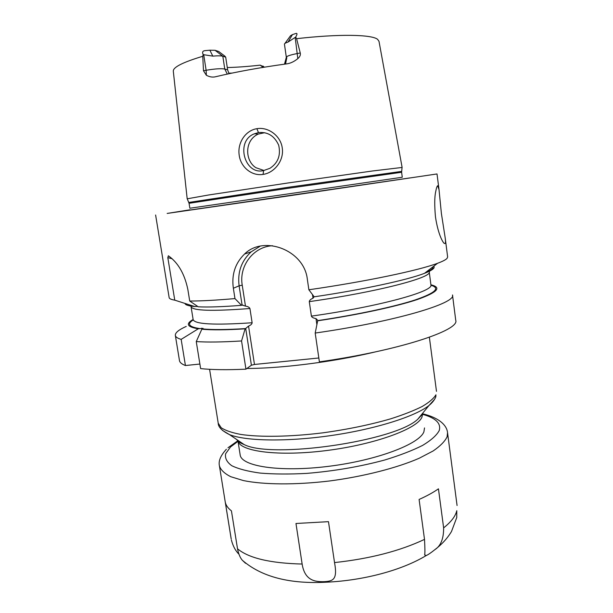 <?xml version="1.0" encoding="UTF-8"?>
<svg xmlns="http://www.w3.org/2000/svg" width="613" height="613" viewBox="0 0 613 613"><rect width="100%" height="100%" fill="white"/><g stroke="black" fill="none" stroke-linecap="round" stroke-linejoin="round"><path stroke-width="0.92" d="M402.067 167.456L372.329 171.004L287.918 182.988L208.573 194.995L187.249 198.796M284.509 64.166L286.325 57.254C286.639 56.143 290.355 54.894 297.474 53.507L300.263 52.994L296.6 38.688L295.665 37.117L288.041 42.052L292.432 34.619L295.52 33.585C297.42 32.864 297.474 34.037 295.665 37.117M300.263 52.994C300.738 54.894 299.926 56.771 297.818 58.633C294.041 61.675 290.324 63.423 286.685 63.867C260.058 67.514 236.327 71.813 215.5 76.763C212.68 77.476 209.631 76.985 206.366 75.276L203.478 70.748L206.121 70.265L203.715 54.71L203.164 54.503C201.991 52.082 202.727 50.779 205.363 50.611L209.876 50.205L212.803 56.128C217.715 55.706 221.048 55.745 222.818 56.235L225.699 57.155L224.825 56.097L218.649 51.477L215.063 50.297L209.876 50.205M203.164 54.503L202.765 56.281L203.478 70.748M263.077 174.398C251.928 176.322 240.602 167.257 239.17 154.982C237.346 142.844 245.499 130.431 256.878 128.692C268.172 126.638 280.831 135.818 282.279 148.185C284.148 160.591 274.287 172.912 263.077 174.398L263.621 170.552C244.618 175.494 234.978 140.867 254.51 133.757L258.479 132.6C267.697 131.68 274.425 135.871 278.677 145.174C280.961 155.273 278.034 162.989 269.904 168.33L263.621 170.552M203.715 54.71L212.803 56.128M284.922 43.454L290.539 35.73L292.432 34.619M227.277 67.545C237.162 67.3 248.142 66.503 260.219 65.147L264.402 67.169L262.877 66.028M260.219 65.147L263.084 67.384M231.967 73.1L228.749 73.192M286.325 57.254L284.432 44.121C284.47 43.538 285.673 42.849 288.041 42.052M189.923 209.899L189.348 209.983C179.87 211.416 179.356 211.546 187.808 210.366L409.836 177.931M439.015 189.578L441.391 213.454L445.237 238.189C445.643 241.215 445.605 242.986 445.115 243.484L444.402 243.445C443.728 243.599 438.395 236.281 435.46 216.864C434.433 205.439 434.51 197.064 435.682 191.731C436.425 187.854 437.107 185.854 437.728 185.747L439.015 189.578L437.015 173.954L287.88 195.999L167.157 213.431L189.923 209.807M234.963 298.585L241.491 305.328L242.089 305.067L239.108 285.804L233.354 288.271L234.963 298.585C216.029 300.24 200.949 301.06 189.716 301.029L187.854 289.512C184.636 273.957 178.138 262.716 168.368 255.774L167.816 257.644L174.759 300.155C171.18 299.558 169.311 298.707 169.15 297.611L155.61 215.002M233.354 288.271C231.446 274.593 235.185 263.169 244.572 254.012C263.59 234.932 304.194 249.966 307.335 279.237L308.868 289.773C366.298 281.505 418.932 270.387 437.575 263.276C442.647 261.391 445.797 259.766 447.03 258.402L447.643 256.985L445.237 238.189M196.26 341.579L200.62 368.597C211.952 369.823 227.055 370.014 245.943 369.164L251.407 365.218L245.713 328.453L245.131 328.829C226.128 330.024 211.7 330.154 201.83 329.204L196.26 341.579C207.554 342.33 222.649 342.123 241.553 340.951L245.943 369.164M181.157 339.38L185.425 365.524C181.754 364.122 179.762 362.475 179.471 360.582L175.341 335.395C175.586 336.974 177.525 338.299 181.157 339.38L198.267 328.79L199.884 328.606C188.873 326.936 186.666 324.047 193.264 319.932M186.237 326.415C178.735 329.786 175.103 332.782 175.341 335.395M315.189 333.051L319.396 361.854C398.825 350.605 460.026 330.238 455.735 320.277L452.501 294.96C456.578 303.174 394.91 321.702 315.189 333.051L317.672 320.806C358.498 314.73 396.557 306.477 417.307 299.535C437.483 292.386 442.019 287.474 430.916 284.8C434.288 291.229 379.776 306.477 311.404 316.124L309.281 301.634C309.427 300.347 310.668 299.205 313.021 298.202L314.132 296.746M242.089 305.067L245.461 306.094C247.767 306.431 249.253 307.243 249.935 308.515C211.822 311.419 192.191 310.783 191.049 306.607L193.126 319.496C185.387 323.879 187.103 326.974 198.267 328.79M241.553 340.951L245.131 328.829M245.545 328.583C226.526 329.779 212.152 329.886 202.428 328.905L201.83 329.204M430.908 285.267C440.624 288.056 435.383 292.945 415.177 299.933C394.488 306.707 357.54 314.676 317.986 320.576L317.672 320.806M241.491 305.328C222.481 306.822 208.06 307.312 198.237 306.799L189.716 301.029M433.728 266.234C435.368 267.927 432.303 270.287 424.518 273.314C407.729 279.896 363.271 289.589 314.178 296.815L308.868 289.773M197.478 306.308L194.689 306.546C188.628 305.971 185.394 304.967 184.996 303.519M249.935 308.515L252.127 322.76C251.989 324.032 250.794 325.143 248.549 326.093L245.713 328.453M251.407 365.218L254.472 364.459L318.837 357.992M185.425 365.524L199.884 364.045M317.986 320.576L315.994 318.591L316.883 324.698M315.994 318.591C313.335 318.101 311.802 317.281 311.404 316.124M312.492 294.585L313.021 298.202M245.461 306.094L242.235 285.183C238.817 266.011 253.391 246.656 272.501 245.729M254.472 364.459L248.549 326.093M242.235 285.183L239.108 285.804C237.4 272.203 241.422 260.885 251.169 251.843L260.119 246.219M202.428 328.905L203.049 328.353L199.884 328.606M194.689 306.546L174.759 300.155M167.816 257.644L172.169 258.763M201.639 328.193L201.807 329.258M264.64 132.707L258.272 134.071C244.158 140.346 244.978 160.958 255.912 167.709L263.973 170.491M229.063 73.713L227.622 69.836L225.699 57.155M424.51 427.92L423.92 431.751C419.507 444.111 376.727 460.447 328.139 466.386C279.551 472.431 241.154 466.294 240.15 454.815L237.959 440.916M438.441 488.829L443.628 527.862C443.712 538.674 440.778 545.945 434.824 549.7C431.031 552.75 428.18 554.688 426.265 555.524L424.648 554.949C425.039 553.294 424.993 548.106 424.51 539.386L419.093 499.449C426.847 495.994 433.291 492.454 438.441 488.829M245.529 563.278L242.281 560.213C240.127 557.723 238.541 553.914 237.515 548.788L231.43 510.867C228.013 508.238 225.975 505.388 225.308 502.323L231.239 539.134M334.529 562.581L328.476 521.663L295.972 523.494L302.14 564.044C304.799 581.009 315.611 581.883 324.139 581.66C333.12 581.178 337.709 579.668 334.529 562.581C369.831 558.765 399.822 551.033 424.51 539.386M238.924 554.152C235.515 550.865 233.009 546.168 231.407 540.068M202.765 56.281C182.636 62.327 172.82 67.338 173.318 71.315L187.18 198.758M402.12 167.403L378.995 41.309L377.6 39.332C371.762 34.489 339.204 33.799 296.6 38.688M285.535 64.02L286.823 57.691M295.19 37.531L297.818 58.633M188.865 202.436L288.608 187.226L401.561 171.41M187.218 198.727L189.065 203.294L286.961 188.467L401.615 172.284L402.074 167.387M189.065 203.294L189.854 208.236L287.773 193.976L402.266 177.249L401.615 172.284M425.483 272.57C430.977 270.256 433.437 268.364 432.855 266.9M309.281 301.634C377.784 291.934 432.502 277.497 429.223 271.865C430.203 270.938 428.893 271.222 425.299 272.708M429.177 271.643L428.15 270.525M193.126 319.496C194.359 324.223 214.029 325.311 252.127 322.76M375.332 351.908C348.728 358.222 320.323 362.927 290.102 366.022C273.85 367.616 259.437 368.436 246.878 368.49M209.585 369.302L218.22 423.192L221.224 427.774C225.392 430.502 231.89 432.724 240.717 434.425C260.15 437.33 290.24 436.87 322.744 432.847C347.678 429.414 370.382 424.717 390.864 418.771C403.354 414.771 413.767 410.687 422.112 406.526C429.1 402.412 433.705 398.511 435.927 394.818L435.82 396.795C434.617 399.86 432.334 402.772 428.962 405.515L434.502 399.438M222.435 430.38L229.484 434.617C245.767 441.176 287.244 441.958 331.472 435.491C375.708 429.054 415.231 416.449 428.962 405.515L417.737 419.269C395.124 441.107 272.08 459.06 244.173 444.586C240.572 443.13 238.105 441.46 236.779 439.575M423.384 412.35L417.737 419.269L422.487 414.235M422.625 414.005L421.959 417.108C417.461 428.725 375.263 444.364 326.99 450.486C278.708 456.708 239.89 451.566 237.982 440.939M256.878 128.692L258.479 132.6M227.3 74.089L224.764 69.031L227.622 69.836M206.366 75.276L206.121 70.265C214.864 68.802 221.078 68.388 224.764 69.031L222.818 56.235L215.063 50.297M238.02 441.322L230.572 446.923L225.645 453.72C224.787 458.133 226.833 462.125 231.783 465.719C238.48 468.968 247.959 471.42 260.234 473.09C273.942 474.209 289.413 474.309 306.638 473.397C333.947 471.136 359.977 466.677 384.719 460.011C399.814 455.405 412.457 450.524 422.663 445.375C431.184 440.218 436.701 435.284 439.222 430.556C441.299 423.407 435.789 418.012 422.694 414.38M226.381 449.245C220.596 455.52 218.282 461.091 219.439 465.964C220.757 469.964 224.519 473.55 230.741 476.707L243.422 480.577C263.942 484.76 295.619 485.052 329.733 480.952C363.892 476.447 396.864 467.964 419.154 458.271L433.184 450.938C440.326 446.019 444.961 441.306 447.107 436.793L447.544 432.686C446.908 425.537 439.559 417.844 422.625 413.775M443.628 527.862C451.122 521.939 455.505 516.215 456.785 510.683L456.754 517.51L451.49 531.517C447.383 538.344 441.827 544.405 434.832 549.685M237.515 548.788C248.74 558.159 270.287 563.24 302.14 564.044M437.398 186L438.103 185.9M191.049 306.607L191.126 306.117M196.06 306.385L197.792 306.515M241.874 305.144L242.863 305.059M429.223 271.865L430.916 284.8M296.546 360.237L279.267 361.976M251.169 251.843L244.572 254.012M424.518 273.314L437.575 263.276M238.181 441.122C238.273 441.789 240.265 442.946 244.173 444.586L229.484 434.617C221.952 430.839 218.197 427.031 218.22 423.192M429.368 337.242L436.487 391.355M254.51 133.757L258.272 134.063M237.821 440.778L227.959 447.774M219.439 465.964L231.109 538.467M242.281 560.213C261.544 576.948 289.834 584.258 327.143 582.158C363.317 580.411 401.415 570.542 426.265 555.524M447.544 432.686L457.068 505.503"/></g></svg>
